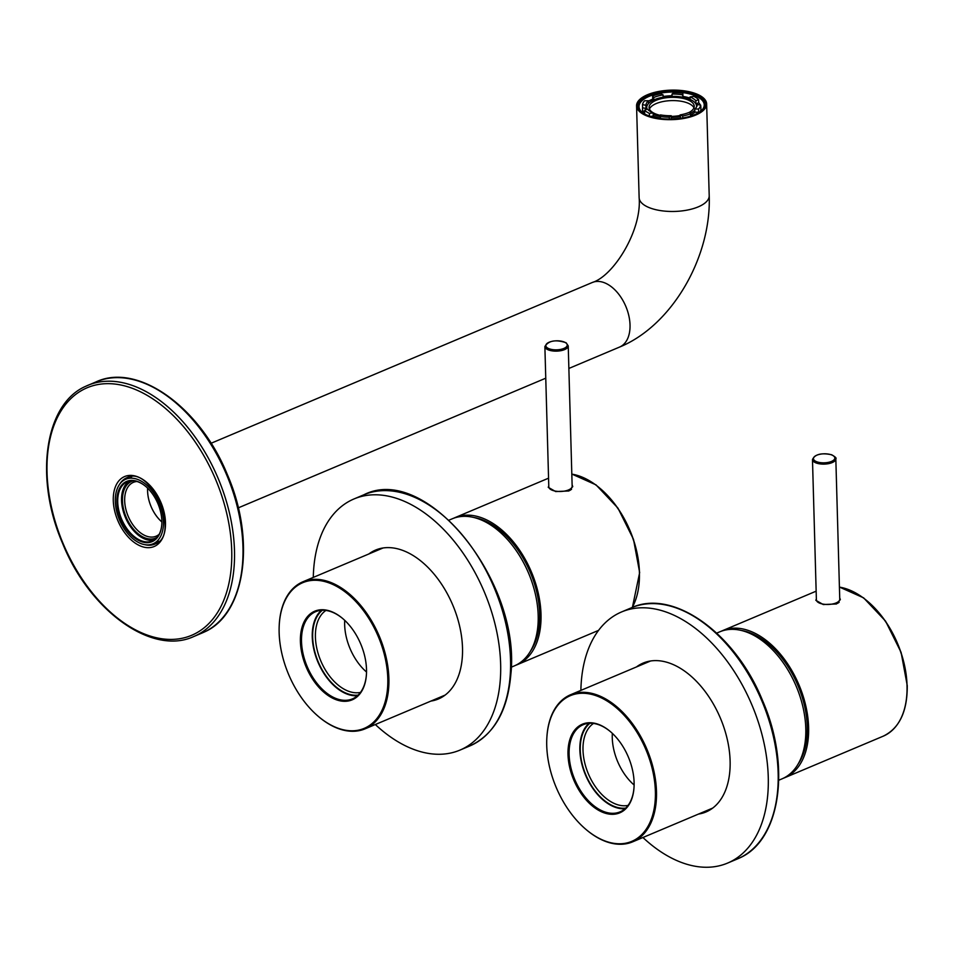 <?xml version="1.0" encoding="UTF-8"?>
<svg xmlns="http://www.w3.org/2000/svg" width="955" height="955" viewBox="0 0 955 955"><rect width="100%" height="100%" fill="white"/><g stroke="black" fill="none" stroke-linecap="round" stroke-linejoin="round"><path stroke-width="1.43" d="M536.161 636.555A73.022 44.957 -112.9 0 0 539.48 622.648M301.076 649.042A48.096 29.605 67.1 0 1 343.108 618.876A48.096 29.605 67.1 0 1 365.849 662.03A48.096 29.605 67.1 0 1 366.445 674.206A48.096 29.605 67.1 0 1 335.623 699.514A48.096 29.605 67.1 0 1 301.076 649.042M343.323 619.055A47.32 29.128 -112.9 0 0 315.639 611.689A47.32 29.128 -112.9 0 0 302.174 648.911A47.32 29.128 -112.9 0 0 352.419 698.893A47.32 29.128 -112.9 0 0 366.457 673.932M280.233 644.864A79.05 48.669 -112.9 0 0 317.597 715.773A79.05 48.669 -112.9 0 0 386.691 666.208A79.05 48.669 -112.9 0 0 329.905 583.23A79.05 48.669 -112.9 0 0 279.254 624.845A79.05 48.669 -112.9 0 0 280.233 644.864M279.266 624.57A79.838 49.147 67.1 0 1 279.278 624.295A79.838 49.147 67.1 0 1 303.01 581.738A79.838 49.147 67.1 0 1 387.778 666.077A79.838 49.147 67.1 0 1 365.049 728.856A79.838 49.147 67.1 0 1 318.003 716.131A79.838 49.147 67.1 0 1 317.8 715.952M358.113 695.097A46.735 28.769 67.1 0 1 313.312 644.458A46.735 28.769 67.1 0 1 322.336 610.257M325.906 610.448A44.79 27.576 -112.9 0 0 316.033 644.124A44.79 27.576 -112.9 0 0 360.477 692.411M366.529 672.022A44.79 27.576 67.1 0 1 345.28 631.78A44.79 27.576 67.1 0 1 344.731 620.344M321.381 610.317A47.32 29.128 -112.9 0 0 312.918 644.374A47.32 29.128 -112.9 0 0 357.409 695.741M449.125 520.105L452.3 518.768A79.838 49.147 67.1 0 1 537.08 603.106A79.838 49.147 67.1 0 1 514.351 665.886L511.164 667.235M500.814 530.956A73.022 44.957 -112.9 0 0 488.542 523.627M816.37 598.952L815.821 600.289L823.234 604.539L836.52 603.966L840.34 599.597L839.708 597.806M839.17 602.259A12.272 5.169 -1.6 0 0 838.311 601.686M741.617 630.503A77.892 47.953 67.1 0 1 807.262 726.731A77.892 47.953 67.1 0 1 798.01 764.215M721.323 631.207A79.838 49.147 67.1 0 1 722.732 630.575A79.838 49.147 67.1 0 1 778.444 651.907A79.838 49.147 67.1 0 1 808.61 727.292A79.838 49.147 67.1 0 1 784.771 777.692A79.838 49.147 67.1 0 1 783.339 778.253M548.767 485.964L548.23 487.301L555.631 491.55L568.929 490.977L572.749 486.608L572.117 484.806M571.568 489.27A12.272 5.169 -1.6 0 0 570.72 488.685M474.026 517.503A77.892 47.953 67.1 0 1 539.671 613.731A77.892 47.953 67.1 0 1 530.407 651.215M453.732 518.207A79.838 49.147 67.1 0 1 455.129 517.574A79.838 49.147 67.1 0 1 510.853 538.918A79.838 49.147 67.1 0 1 541.008 614.304A79.838 49.147 67.1 0 1 517.18 664.704A79.838 49.147 67.1 0 1 515.748 665.253M803.764 749.556A73.022 44.957 -112.9 0 0 807.071 735.637M568.356 759.559A48.096 29.605 67.1 0 1 610.711 731.876A48.096 29.605 67.1 0 1 633.762 777.489A48.096 29.605 67.1 0 1 634.036 787.195A48.096 29.605 67.1 0 1 602.307 812.144A48.096 29.605 67.1 0 1 568.356 759.559M610.913 732.055A47.32 29.128 -112.9 0 0 583.23 724.69A47.32 29.128 -112.9 0 0 569.455 759.464A47.32 29.128 -112.9 0 0 620.01 811.881A47.32 29.128 -112.9 0 0 634.048 786.92M547.299 753.782A79.05 48.669 -112.9 0 0 585.188 828.761A79.05 48.669 -112.9 0 0 654.808 783.267A79.05 48.669 -112.9 0 0 598.988 696.816A79.05 48.669 -112.9 0 0 546.845 737.833A79.05 48.669 -112.9 0 0 547.299 753.782M546.857 737.558A79.838 49.147 67.1 0 1 546.881 737.296A79.838 49.147 67.1 0 1 570.601 694.727A79.838 49.147 67.1 0 1 655.906 783.172A79.838 49.147 67.1 0 1 632.64 841.844A79.838 49.147 67.1 0 1 585.606 829.119A79.838 49.147 67.1 0 1 585.403 828.94M625.704 808.097A46.735 28.769 67.1 0 1 580.592 755.035A46.735 28.769 67.1 0 1 589.927 723.257M593.509 723.436A44.79 27.576 -112.9 0 0 583.326 754.808A44.79 27.576 -112.9 0 0 628.068 805.399M634.12 785.01A44.79 27.576 67.1 0 1 612.585 742.477A44.79 27.576 67.1 0 1 612.334 733.345M588.984 723.305A47.32 29.128 -112.9 0 0 580.198 754.928A47.32 29.128 -112.9 0 0 625.012 808.73M716.716 633.105L719.903 631.768A79.838 49.147 67.1 0 1 805.208 720.201A79.838 49.147 67.1 0 1 781.942 778.886L778.767 780.223M768.405 643.945A73.022 44.957 -112.9 0 0 756.133 636.615M707.786 811.141A81.581 50.233 67.1 0 1 704.539 811.523M642.5 664.405A81.581 50.233 67.1 0 1 645.043 662.34M647.848 661.517A80.805 49.756 -112.9 0 0 645.508 663.14M707.548 810.258A80.805 49.756 -112.9 0 0 710.341 809.709M707.094 811.475A80.805 49.756 67.1 0 1 700.767 813.123M638.716 665.993A80.805 49.756 67.1 0 1 644.315 662.603M580.879 690.393A136.302 83.921 67.1 0 1 619.89 612.692A136.302 83.921 67.1 0 1 621.61 611.928A136.302 83.921 67.1 0 1 751.299 703.501A136.302 83.921 67.1 0 1 729.262 862.353A136.302 83.921 67.1 0 1 727.543 863.105A136.302 83.921 67.1 0 1 642.93 837.511M636.46 666.948A80.805 49.756 67.1 0 1 642.154 663.51A80.805 49.756 67.1 0 1 643.181 663.057A80.805 49.756 67.1 0 1 720.058 717.36A80.805 49.756 67.1 0 1 706.998 811.523A80.805 49.756 67.1 0 1 705.972 811.977A80.805 49.756 67.1 0 1 698.499 814.066M440.195 698.153A81.581 50.233 67.1 0 1 436.948 698.535M439.957 697.257A80.805 49.756 -112.9 0 0 442.75 696.708M439.503 698.487A80.805 49.756 67.1 0 1 433.164 700.122M374.897 551.417A81.581 50.233 67.1 0 1 377.452 549.352M313.288 577.393A136.302 83.921 67.1 0 1 313.646 569.538A136.302 83.921 67.1 0 1 354.019 498.94A136.302 83.921 67.1 0 1 454.413 541.569A136.302 83.921 67.1 0 1 500.313 679.518A136.302 83.921 67.1 0 1 459.94 750.117A136.302 83.921 67.1 0 1 375.327 724.523M368.869 553.96A80.805 49.756 67.1 0 1 375.578 550.068A80.805 49.756 67.1 0 1 435.098 575.352A80.805 49.756 67.1 0 1 462.315 657.124A80.805 49.756 67.1 0 1 438.381 698.988A80.805 49.756 67.1 0 1 430.908 701.077M371.125 553.005A80.805 49.756 67.1 0 1 376.724 549.614M380.257 548.528A80.805 49.756 -112.9 0 0 377.917 550.14M122.228 481.427A36.027 22.18 67.1 0 1 127.218 477.584M127.886 478.348A36.803 22.657 67.1 0 1 129.104 477.034M130.787 476.784A36.027 22.18 -112.9 0 0 130.095 477.416M156.918 542.989A36.803 22.657 67.1 0 1 155.116 542.941M155.211 543.944A36.027 22.18 67.1 0 1 148.968 544.839M157.336 541.998A36.027 22.18 -112.9 0 0 158.267 541.951M570.254 490.309A9.741 4.095 -1.6 0 0 570.302 489.82L570.29 489.008M570.732 489.151L570.422 488.912A11.484 4.835 178.4 0 1 570.732 489.151A11.484 4.835 178.4 0 1 571.233 489.593M550.569 489.39A11.687 4.918 -1.6 0 0 563.76 491.204A11.687 4.918 -1.6 0 0 572.152 486.226L568.237 345.877A11.687 4.918 178.4 0 1 559.845 350.855A11.687 4.918 178.4 0 1 546.654 349.041A11.687 4.918 178.4 0 1 544.875 346.534L548.803 486.883A11.687 4.918 -1.6 0 0 550.569 489.39M837.845 603.297A9.741 4.095 -1.6 0 0 837.905 602.808L837.881 601.996M816.394 599.871A11.687 4.918 -1.6 0 0 820.238 603.381A11.687 4.918 -1.6 0 0 832.867 603.93A11.687 4.918 -1.6 0 0 839.755 599.227L835.828 458.866A11.687 4.918 178.4 0 1 828.952 463.569A11.687 4.918 178.4 0 1 816.31 463.032A11.687 4.918 178.4 0 1 812.478 459.522L816.394 599.871M838.013 601.901L838.323 602.139A11.484 4.835 178.4 0 1 838.836 602.581M157.193 537.283A30.787 18.957 67.1 0 1 135.013 530.873A30.787 18.957 67.1 0 1 122.467 500.814A30.787 18.957 67.1 0 1 133.366 480.807M136.947 481.487A29.223 17.99 -112.9 0 0 133.402 482.335A29.223 17.99 -112.9 0 0 124.675 500.79A29.223 17.99 -112.9 0 0 135.717 528.39A29.223 17.99 -112.9 0 0 156.119 536.197A29.223 17.99 -112.9 0 0 159.199 534.263M161.861 521.024A32.709 20.139 67.1 0 1 161.813 524.235A32.709 20.139 67.1 0 1 138.976 540.625A32.709 20.139 67.1 0 1 116.904 502.044A32.709 20.139 67.1 0 1 145.948 486.608A32.709 20.139 67.1 0 1 161.861 521.024M146.103 486.74A32.124 19.78 -112.9 0 0 127.325 481.75A32.124 19.78 -112.9 0 0 117.728 502.032A32.124 19.78 -112.9 0 0 129.868 532.377A32.124 19.78 -112.9 0 0 152.299 540.96A32.124 19.78 -112.9 0 0 161.825 524.032M129.307 481.105A32.124 19.78 -112.9 0 0 121.548 500.42A32.124 19.78 -112.9 0 0 154.137 539.993M161.873 521.919A29.211 17.978 67.1 0 1 147.595 491.133A29.223 17.99 -112.9 0 0 161.873 521.955M642.047 112.284A33.592 14.146 178.4 0 1 648.517 95.142A33.592 14.146 178.4 0 1 691.707 93.101A33.592 14.146 178.4 0 1 701.519 110.625A33.592 14.146 178.4 0 1 694.679 114.636A33.592 14.146 178.4 0 1 642.047 112.284A32.124 13.525 178.4 0 1 642.727 111.58M701.089 110.983A32.613 13.728 -1.6 0 0 704.229 104.859A32.613 13.728 -1.6 0 0 695.312 95.787A32.613 13.728 -1.6 0 0 649.221 96.312A32.613 13.728 -1.6 0 0 639.026 106.685A32.613 13.728 -1.6 0 0 642.5 112.618M700.803 109.956A32.124 13.525 178.4 0 1 701.507 110.589M642.631 111.186A32.613 13.728 -1.6 0 0 641.784 111.998M701.77 110.314A32.613 13.728 -1.6 0 0 700.875 109.55M147.619 488.16A29.223 17.99 -112.9 0 0 147.583 491.133A29.211 17.978 67.1 0 1 147.643 488.172M163.472 521.705A35.049 21.583 67.1 0 1 153.003 543.825A35.049 21.583 67.1 0 1 128.543 534.466A35.049 21.583 67.1 0 1 115.304 501.363A35.049 21.583 67.1 0 1 125.762 479.243A35.049 21.583 67.1 0 1 150.233 488.614A35.049 21.583 67.1 0 1 163.472 521.705M695.682 115.066A35.049 14.755 -1.6 0 0 706.64 103.916A35.049 14.755 -1.6 0 0 685.26 90.988A35.049 14.755 -1.6 0 0 647.514 94.724A35.049 14.755 -1.6 0 0 636.567 105.874A35.049 14.755 -1.6 0 0 657.935 118.802A35.049 14.755 -1.6 0 0 695.682 115.066M649.46 109.109A22.586 9.514 178.4 0 1 676.988 100.741A22.586 9.514 178.4 0 1 693.951 107.867M671.234 116.391A22.586 9.514 -1.6 0 0 680.151 115.483M689.486 112.248A25.701 10.827 178.4 0 1 680.127 114.91L682.694 116.021A29.211 12.296 -1.6 0 0 690.572 113.8L689.486 112.248A22.586 9.514 -1.6 0 0 694.237 106.232A22.586 9.514 -1.6 0 0 676.904 97.494A22.586 9.514 -1.6 0 0 649.078 107.497A22.586 9.514 -1.6 0 0 660.454 115.388M696.529 106.948A24.925 10.493 -1.6 0 0 696.577 106.172A24.925 10.493 -1.6 0 0 677.441 96.527A24.925 10.493 -1.6 0 0 646.738 107.569A24.925 10.493 -1.6 0 0 647.084 109.157M653.196 114.349A24.925 10.493 -1.6 0 0 660.347 116.486A29.211 12.296 -1.6 0 0 664.823 117.011A29.211 12.296 -1.6 0 0 669.324 117.202L669.371 119.053M682.718 94.867L682.861 93.28A29.211 12.296 -1.6 0 0 678.384 92.766A29.211 12.296 -1.6 0 0 673.884 92.575L671.998 94.056A25.701 10.827 178.4 0 1 677.561 94.223A25.701 10.827 178.4 0 1 682.718 94.867L682.777 97.219M690.047 96.933A25.701 10.827 178.4 0 1 695.837 100.741L698.606 99.595A29.211 12.296 -1.6 0 0 693.796 96.383L690.047 96.933L690.119 99.392M695.837 100.741L695.932 103.916L698.702 102.77A29.211 12.296 -1.6 0 1 700.373 105.11M697.066 105.766A25.701 10.827 -1.6 0 0 695.932 103.916M694.774 109.037L698.547 109.013A29.211 12.296 -1.6 0 0 700.707 105.181L697.293 104.465A25.701 10.827 178.4 0 1 694.774 109.037L694.858 112.213L698.63 112.189A29.211 12.296 -1.6 0 1 697.234 113.442M690.608 114.958A25.701 10.827 -1.6 0 0 694.858 112.213M680.127 114.91L680.712 118.301M669.324 117.202L671.21 115.722L671.293 118.898A25.701 10.827 -1.6 0 0 680.223 118.086M671.21 115.722A25.701 10.827 178.4 0 1 665.635 115.555A25.701 10.827 178.4 0 1 660.49 114.91L660.406 118.48M642.488 104.596L645.914 105.313A25.701 10.827 178.4 0 1 648.433 100.741L644.661 100.764A29.211 12.296 -1.6 0 0 642.488 104.596L642.584 107.772A29.211 12.296 -1.6 0 0 642.5 108.882L642.536 110.291A29.211 12.296 -1.6 0 0 643.515 113.287M649.412 113.394L653.16 112.857A25.701 10.827 178.4 0 1 647.359 109.037L644.589 110.183A29.211 12.296 -1.6 0 0 649.412 113.394L649.484 116.044M644.589 110.183L644.685 113.359A29.211 12.296 -1.6 0 1 642.5 108.882M652.635 95.978L653.709 97.529A25.701 10.827 178.4 0 1 663.08 94.879L660.514 93.769A29.211 12.296 -1.6 0 0 652.635 95.978L652.719 99.153A29.211 12.296 -1.6 0 0 648.445 101.158M672.045 95.763A29.211 12.296 -1.6 0 0 663.116 96.503M650.606 116.415L653.244 116.033A25.701 10.827 -1.6 0 0 660.394 118.05M642.584 107.772L645.998 108.488A25.701 10.827 -1.6 0 0 645.998 108.786A25.701 10.827 -1.6 0 0 646.093 109.562M652.719 99.153L653.411 100.144M682.873 97.231L682.944 96.455A29.211 12.296 -1.6 0 1 690.083 98.09M700.707 105.181L700.803 108.357A29.211 12.296 -1.6 0 0 700.886 107.258A29.211 12.296 -1.6 0 0 700.743 106.148M700.122 111.699A29.211 12.296 -1.6 0 0 700.922 108.667L700.886 107.258M682.861 93.28L682.944 96.455M698.606 99.595L698.702 102.77M698.547 109.013L698.63 112.189M690.572 113.8L690.644 116.104M682.694 116.021L682.753 117.978M645.914 105.313L645.998 108.488M646.762 108.166A25.701 10.827 -1.6 0 0 646.213 109.515M653.16 112.857L653.244 116.033M648.433 100.741L648.517 103.51M653.709 97.529L653.781 99.965M663.08 94.879L663.14 97.195M671.998 94.056L672.057 96.36M671.258 117.37A24.925 10.493 -1.6 0 0 680.175 116.534M690.298 113.406A24.925 10.493 -1.6 0 0 694.798 110.219M839.409 587.038L863.607 597.854L885.56 621.12L901.09 652.349L907.25 685.547C907.429 711.487 899.395 728.367 883.172 736.198A79.838 49.147 -112.9 0 0 907.011 685.797A79.838 49.147 -112.9 0 0 839.409 587.11M868.37 601.972A79.05 48.669 67.1 0 1 907.035 685.332M632.258 607.452A79.838 49.147 -112.9 0 0 639.408 572.809A79.838 49.147 -112.9 0 0 571.818 474.122M600.779 488.984A79.05 48.669 67.1 0 1 639.444 572.343M739.158 858.175A136.302 83.921 -112.9 0 0 761.195 699.335A136.302 83.921 -112.9 0 0 631.506 607.75C673.12 588.375 735.457 633.308 762.579 700.66C791.182 766.017 780.689 840.603 739.194 858.151L737.439 858.939A136.302 83.921 -112.9 0 0 739.158 858.175M711.129 809.195A80.805 49.756 67.1 0 1 709.243 809.542M647.203 662.424A80.805 49.756 67.1 0 1 648.767 661.314M510.209 675.34A136.302 83.921 -112.9 0 0 464.309 537.402A136.302 83.921 -112.9 0 0 363.915 494.762C425.858 462.948 521.466 581.655 510.818 674.696C507.642 710.962 493.986 734.705 469.836 745.939A136.302 83.921 -112.9 0 0 510.209 675.34M379.613 549.423A80.805 49.756 67.1 0 1 381.164 548.313L379.66 549.4M441.711 696.529L443.55 696.195A80.805 49.756 67.1 0 1 441.652 696.553M225.117 471.316A136.302 83.921 -112.9 0 0 96.312 381.773C137.938 362.387 200.263 407.319 227.386 474.683C255.88 539.802 245.602 614.149 204.394 631.983L202.245 632.95A136.302 83.921 -112.9 0 0 204.346 632.007A136.302 83.921 -112.9 0 0 225.117 471.316M193.662 634.407A134.357 82.715 -112.9 0 0 214.135 476.008A134.357 82.715 -112.9 0 0 85.102 388.673A134.357 82.715 -112.9 0 0 64.63 547.072A134.357 82.715 -112.9 0 0 193.662 634.407M85.723 386.298A136.302 83.921 67.1 0 1 87.836 385.343A136.302 83.921 67.1 0 1 216.63 474.886A136.302 83.921 67.1 0 1 195.871 635.588A136.302 83.921 67.1 0 1 193.758 636.531L202.245 632.95M144.921 544.684A36.027 22.18 -112.9 0 0 154.794 544.135L155.307 543.908C181.056 535.134 150.436 464.321 126.8 477.751A36.027 22.18 -112.9 0 0 126.239 478.001A36.027 22.18 -112.9 0 0 119.518 484.436M124.043 476.808A37.973 23.374 67.1 0 1 160.512 501.494A37.973 23.374 67.1 0 1 154.722 546.26A37.973 23.374 67.1 0 1 118.253 521.573A37.973 23.374 67.1 0 1 124.043 476.808M547.454 347.918A10.708 4.512 -1.6 0 0 562.209 349.017A10.708 4.512 -1.6 0 0 565.611 342.726A10.708 4.512 -1.6 0 0 550.856 341.627A10.708 4.512 -1.6 0 0 547.454 347.918M831.316 454.807A10.708 4.512 -1.6 0 0 816.191 455.475A10.708 4.512 -1.6 0 0 816.943 461.826A10.708 4.512 -1.6 0 0 832.068 461.158A10.708 4.512 -1.6 0 0 831.316 454.807M211.055 443.275L592.327 282.477A35.049 21.583 67.1 0 1 605.052 283.002A35.049 21.583 67.1 0 1 630.025 324.951A35.049 21.583 67.1 0 1 619.556 347.071C672.308 325.512 711.451 256.656 709.207 195.715L706.64 103.916M592.327 282.477C613.647 276.007 641.975 230.239 639.134 197.673A35.049 14.755 -1.6 0 0 648.72 207.426A35.049 14.755 -1.6 0 0 698.248 206.865A35.049 14.755 -1.6 0 0 709.207 195.715M445.102 695.097L365.049 728.856M383.05 547.979L303.01 581.738M784.771 777.692L883.172 736.198M722.732 630.575L816.155 591.169M571.818 474.05L596.015 484.865L617.957 508.12L633.499 539.348L639.659 572.558L632.401 607.392M517.18 664.704L598.57 630.372M455.129 517.574L548.552 478.18M712.693 808.085L632.64 841.844M650.641 660.967L570.601 694.727M631.506 607.75L621.61 611.928M737.439 858.939L727.543 863.105M648.791 661.302L647.263 662.4M709.302 809.518L711.153 809.183M363.915 494.762L354.019 498.94M469.836 745.939L459.94 750.117M193.758 636.531C152.012 655.99 89.448 610.687 62.445 543.025C34.237 478.025 44.622 404.108 85.675 386.309L96.312 381.773M568.237 345.877L566.16 342.785C555.703 339.312 548.6 340.565 544.875 346.534M835.828 458.866C836.735 458.221 835.339 456.848 831.662 454.771C821.431 452.634 815.033 454.21 812.478 459.522M125.762 479.243L131.695 476.748M639.134 197.673L636.567 105.874M153.003 543.825L158.924 541.33M238.296 507.857L545.759 378.192M568.87 368.451L619.556 347.071M646.738 107.569L646.786 109.276M696.577 106.172L696.589 106.841"/></g></svg>
